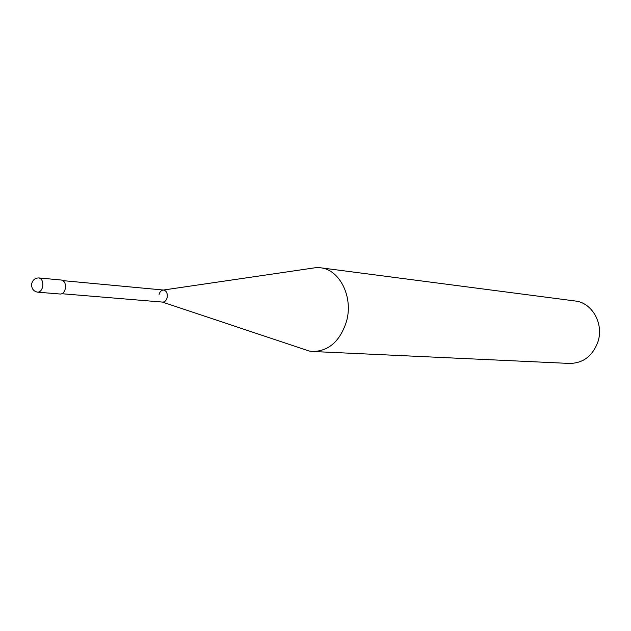 <?xml version="1.0" encoding="UTF-8"?>
<svg xmlns="http://www.w3.org/2000/svg" width="631" height="631" viewBox="0 0 631 631"><rect width="100%" height="100%" fill="white"/><g stroke="black" fill="none" stroke-linecap="round" stroke-linejoin="round"><path stroke-width="0.95" d="M320.382 267.765L575.22 300.995C591.823 302.588 603.804 323.19 598.141 341.19C592.974 355.742 583.494 363.156 569.706 363.448L312.992 351.506C329.043 351.017 340.219 340.945 346.529 321.289C353.463 296.956 339.675 269.476 320.382 267.765L316.565 267.56L310.255 268.483M303.14 349.022L309.198 351.041L312.992 351.506M159.083 294.448C159.872 291.703 161.291 290.236 163.35 290.039C166.458 290.678 167.72 293.226 167.128 297.698C166.198 300.774 164.581 302.217 162.285 302.044M63.116 280.653L163.658 290.055C166.576 290.907 167.736 293.454 167.128 297.698C166.268 300.601 164.754 302.06 162.593 302.091L61.956 293.73M38.917 277.932L61.546 280.054C64.709 281.024 65.947 283.974 65.261 288.911C64.307 292.279 62.658 293.991 60.316 294.038L37.663 292.169C40.013 292.114 41.67 290.37 42.624 286.939C43.318 281.915 42.08 278.91 38.917 277.932C34.981 277.948 32.544 280.006 31.613 284.108C31.471 288.643 33.49 291.333 37.663 292.169M163.413 290.031L316.565 267.56M162.348 302.068L309.198 351.041"/></g></svg>
